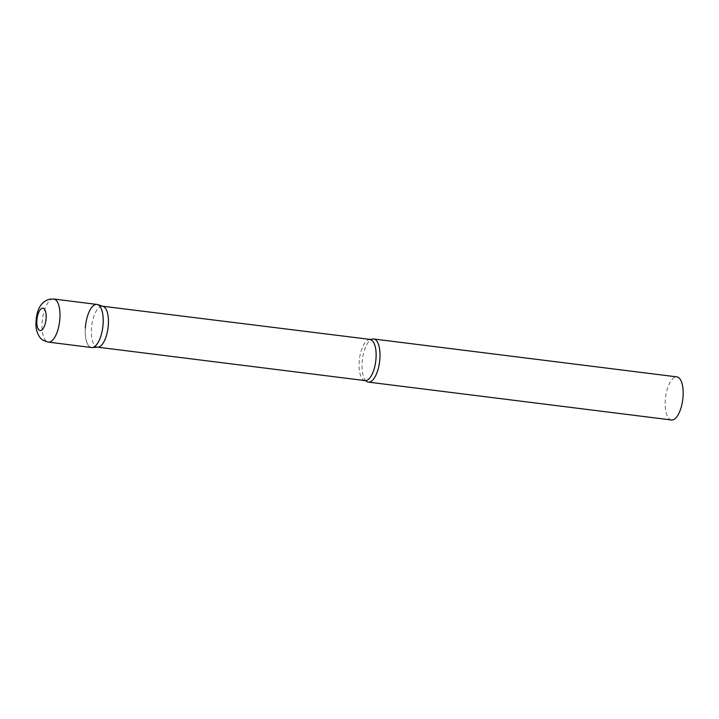 <?xml version="1.0" encoding="UTF-8"?>
<svg xmlns="http://www.w3.org/2000/svg" width="719" height="719" viewBox="0 0 719 719"><rect width="100%" height="100%" fill="white"/><g stroke="black" fill="none" stroke-linecap="round" stroke-linejoin="round"><path stroke-width="0.54" stroke-dasharray="3.6 2.7" d="M96.921 304.416A21.723 8.655 -82.9 0 0 95.654 304.479A21.723 8.655 -82.9 0 0 85.462 326.453A21.723 8.655 -82.9 0 0 91.529 347.52M97.982 347.16A20.626 8.215 97.1 0 1 97.353 347.142A20.626 8.215 97.1 0 1 91.475 328.619A20.626 8.215 97.1 0 1 102.466 306.213A20.626 8.215 97.1 0 1 103.078 306.348M366.034 380.962A21.723 8.655 97.1 0 1 366.034 380.953A21.723 8.655 97.1 0 1 362.124 362.601A21.723 8.655 97.1 0 1 371.211 339.557A21.723 8.655 97.1 0 1 371.211 339.548M671.474 419.986A21.723 8.655 97.1 0 1 665.273 400.483A21.723 8.655 97.1 0 1 676.858 376.882M92.203 347.538A21.723 8.655 97.1 0 1 85.336 328.017M53.691 299.014A21.723 8.655 -82.9 0 0 52.424 299.077A21.723 8.655 -82.9 0 0 42.232 321.051A21.723 8.655 -82.9 0 0 48.299 342.118M365.045 380.594A20.626 8.215 97.1 0 1 359.158 362.07A20.626 8.215 97.1 0 1 370.159 339.665"/><path stroke-width="1.08" d="M48.299 342.118L91.529 347.52A21.723 8.655 -82.9 0 0 92.796 347.448A21.723 8.655 -82.9 0 0 102.988 325.482A21.723 8.655 -82.9 0 0 96.921 304.416L53.691 299.014L49.395 299.23C38.359 302.591 35.959 314.185 35.95 325.464C36.112 332.043 39.653 337.588 40.65 338.155C41.208 339.458 43.76 340.779 48.299 342.118A21.723 8.655 -82.9 0 0 49.566 342.046A21.723 8.655 -82.9 0 0 59.758 320.081A21.723 8.655 -82.9 0 0 53.691 299.014M97.568 304.559L103.078 306.348A20.626 8.215 97.1 0 1 108.344 324.736A20.626 8.215 97.1 0 1 97.982 347.16L92.203 347.538A21.723 8.655 97.1 0 0 103.114 323.918A21.723 8.655 97.1 0 0 97.568 304.559A21.723 8.655 97.1 0 0 85.336 328.017M102.781 306.249L371.211 339.548A21.723 8.655 97.1 0 1 373.709 339A21.723 8.655 97.1 0 1 379.902 358.511A21.723 8.655 97.1 0 1 368.317 382.113A21.723 8.655 97.1 0 1 366.034 380.962M373.709 339L676.858 376.882A21.723 8.655 97.1 0 1 683.05 396.385A21.723 8.655 97.1 0 1 671.474 419.986L368.317 382.113M40.767 330.551A11.297 4.503 -82.9 0 0 46.124 318.319A11.297 4.503 -82.9 0 0 42.25 308.208A11.297 4.503 -82.9 0 0 36.885 320.44A11.297 4.503 -82.9 0 0 40.767 330.551M370.159 339.665A20.626 8.215 97.1 0 1 376.037 358.188A20.626 8.215 97.1 0 1 365.045 380.594L366.034 380.953M97.667 347.178L365.045 380.594"/></g></svg>
